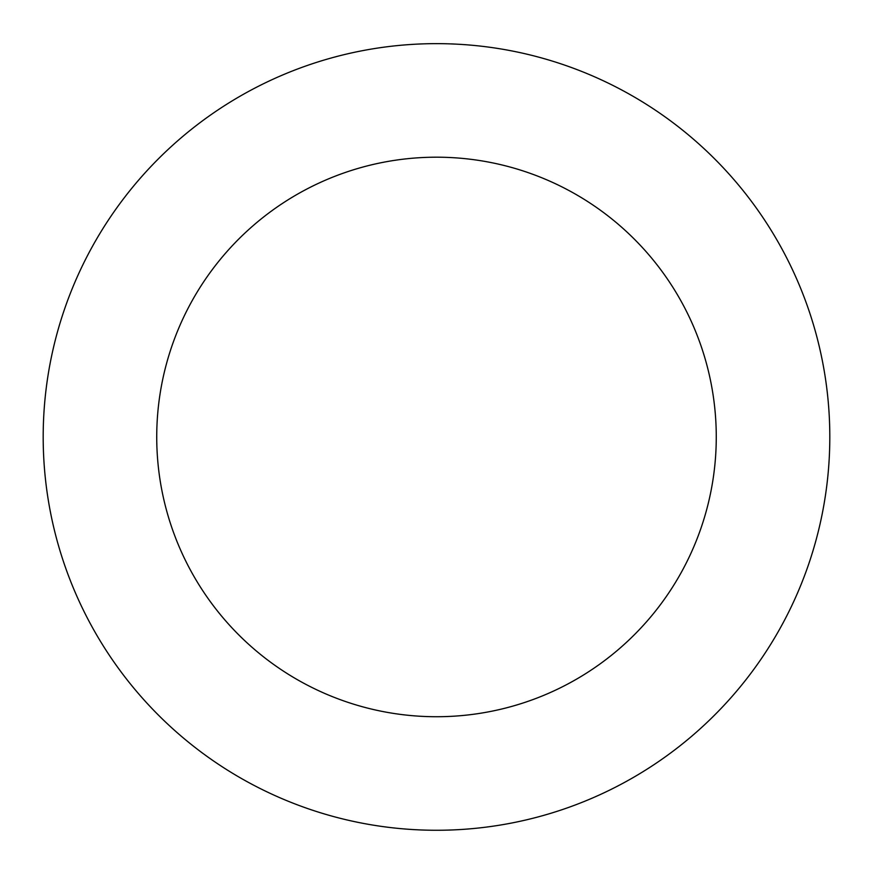 <?xml version="1.0" encoding="UTF-8"?>
<svg xmlns="http://www.w3.org/2000/svg" width="873" height="873" viewBox="0 0 873 873"><rect width="100%" height="100%" fill="white"/><g stroke="black" fill="none" stroke-linecap="round" stroke-linejoin="round"><path stroke-width="1.31" d="M178.07 140.466A393.308 393.308 0 0 0 308.944 809.009A393.308 393.308 0 0 0 822.486 361.411A393.308 393.308 0 0 0 178.07 140.466M252.679 226.052A279.775 279.775 0 0 0 345.763 701.608A279.775 279.775 0 0 0 711.059 383.214A279.775 279.775 0 0 0 252.679 226.052"/></g></svg>
